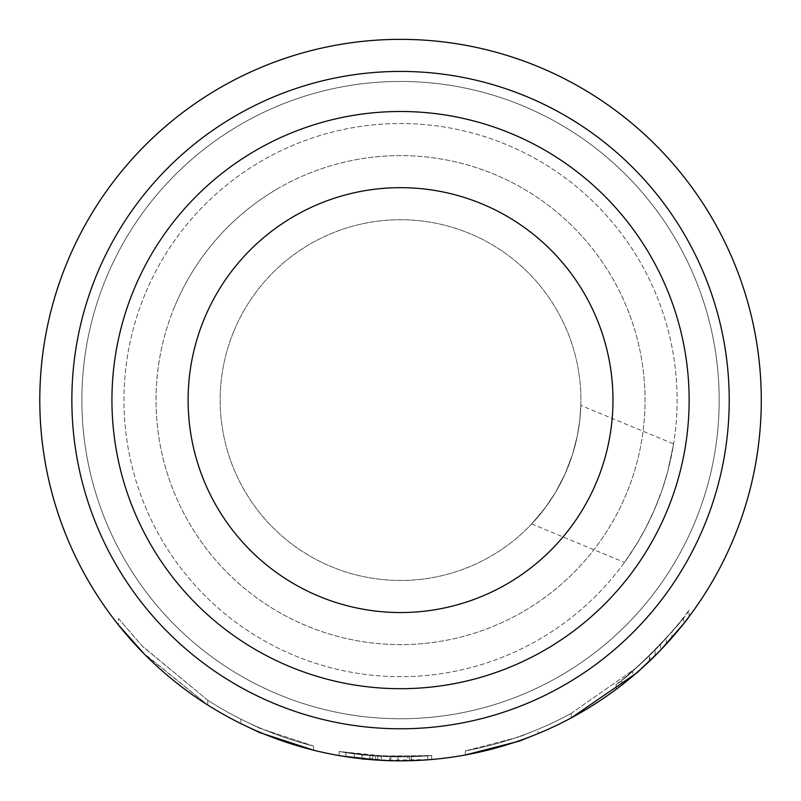<?xml version="1.0" encoding="UTF-8"?>
<svg xmlns="http://www.w3.org/2000/svg" width="801" height="801" viewBox="0 0 801 801"><rect width="100%" height="100%" fill="white"/><g stroke="black" fill="none" stroke-linecap="round" stroke-linejoin="round"><path stroke-width="0.6" stroke-dasharray="4 3" d="M67.304 261.917A360.74 360.74 0 0 0 447.479 757.776A360.74 360.74 0 0 0 686.817 180.605A360.74 360.74 0 0 0 67.304 261.917A360.74 360.74 0 0 0 447.479 757.776A360.74 360.74 0 0 0 686.817 180.605A360.74 360.74 0 0 0 67.304 261.917A360.74 360.74 0 0 1 686.817 180.605A360.74 360.74 0 0 1 447.479 757.776A360.74 360.74 0 0 1 67.304 261.917A360.74 360.74 0 0 0 447.479 757.776A360.74 360.74 0 0 0 686.817 180.605A360.74 360.74 0 0 0 67.304 261.917A360.74 360.74 0 0 0 447.479 757.776A360.74 360.74 0 0 0 686.817 180.605A360.74 360.74 0 0 0 67.304 261.917A360.74 360.74 0 0 0 447.479 757.776A360.74 360.74 0 0 0 686.817 180.605A360.74 360.74 0 0 0 67.304 261.917A360.74 360.74 0 0 0 447.479 757.776A360.74 360.74 0 0 0 686.817 180.605A360.74 360.74 0 0 0 67.304 261.917M118.478 618.512L142.488 646.417L207.779 700.274A356.735 356.735 0 0 0 313.662 746.101L313.662 750.227A360.74 360.74 0 0 1 207.779 705.03A360.74 360.74 0 0 0 313.662 750.227L313.662 746.101L259.404 728.129L240.911 719.128L240.911 723.603A360.74 360.74 0 0 0 313.662 750.227A360.74 360.74 0 0 1 207.779 705.03L207.779 700.274L141.877 645.746L118.478 618.512L118.478 624.99A360.74 360.74 0 0 0 144.41 654.137L207.779 705.03L142.488 652.194M373.106 759.799L339.103 755.573A360.74 360.74 0 0 0 431.699 759.498A360.74 360.74 0 0 1 409.251 760.74A360.74 360.74 0 0 0 431.699 759.498L405.186 760.82L385.271 760.519L358.808 758.427L339.103 755.573L358.808 758.427L385.271 760.519L405.186 760.82L431.699 759.498A360.74 360.74 0 0 1 398.027 760.84A360.74 360.74 0 0 0 431.699 759.498A360.74 360.74 0 0 1 339.103 755.573L339.103 751.508A356.735 356.735 0 0 0 375.579 755.964L375.579 759.979A360.74 360.74 0 0 1 339.103 755.573A360.74 360.74 0 0 0 375.579 759.979L375.579 755.964A356.735 356.735 0 0 1 339.103 751.508L358.808 754.392L385.271 756.514L405.186 756.805L431.699 755.473L405.186 756.805L385.271 756.514L358.808 754.392L339.103 751.508A356.735 356.735 0 0 0 372.886 755.764M362.713 754.822A356.735 356.735 0 0 0 390.768 756.705A356.735 356.735 0 0 1 345.882 752.63L375.829 755.984L427.794 755.794A356.735 356.735 0 0 1 407.609 756.765L362.713 754.822L362.713 758.857A360.74 360.74 0 0 0 390.768 760.71A360.74 360.74 0 0 1 345.882 756.685L339.123 755.583A360.74 360.74 0 0 0 431.699 759.498A360.74 360.74 0 0 1 339.103 755.573A360.74 360.74 0 0 0 390.808 760.72L339.103 755.573A360.74 360.74 0 0 0 431.699 759.498A360.74 360.74 0 0 1 339.103 755.573A360.74 360.74 0 0 0 409.251 760.74A360.74 360.74 0 0 1 339.103 755.573A360.74 360.74 0 0 0 431.699 759.498A360.74 360.74 0 0 1 381.196 760.329L431.699 759.498A360.74 360.74 0 0 1 339.103 755.573L384.82 760.499L403.634 760.83L427.844 759.809M373.106 755.784L339.103 751.508L339.103 755.583A360.74 360.74 0 0 0 372.886 759.789M538.112 729.24L519.689 736.75L465.361 750.897L519.659 736.76L538.112 729.24L538.112 733.586A360.74 360.74 0 0 1 465.361 754.973A360.74 360.74 0 0 0 571.243 717.896L571.243 713.341A356.735 356.735 0 0 1 465.361 750.897A356.735 356.735 0 0 0 571.243 713.341L637.286 667.183L660.555 644.344L637.316 667.163L571.243 713.341L571.243 717.896A360.74 360.74 0 0 1 465.361 754.973A360.74 360.74 0 0 0 571.243 717.896M660.555 644.344L660.555 650.162C637.966 671.959 623.158 685.025 616.119 689.341C620.865 686.487 633.02 676.104 652.595 658.182L671.949 637.736L671.949 631.609L649.821 655.278L632.67 670.978L649.501 655.588A356.735 356.735 0 0 1 632.67 670.978A356.735 356.735 0 0 0 671.949 631.609L671.949 637.736A360.74 360.74 0 0 1 632.67 676.234A360.74 360.74 0 0 0 649.821 660.855L632.67 676.234A360.74 360.74 0 0 0 649.821 660.855L649.821 655.278M672.48 637.135L680.53 627.563M680.67 627.383L683.453 623.919A360.74 360.74 0 0 1 682.873 624.65A360.74 360.74 0 0 0 683.453 623.919C679.388 629.736 669.105 641.16 652.595 658.182L652.595 658.182C636.054 673.481 625.771 682.442 621.726 685.075C628.044 680.88 640.98 669.246 660.555 650.162A360.74 360.74 0 0 1 655.118 655.689A360.74 360.74 0 0 0 666.342 643.994L666.342 638.027A356.735 356.735 0 0 1 655.118 650.001L666.342 638.027L666.342 643.994A360.74 360.74 0 0 1 655.118 655.689L655.118 650.001L655.118 655.689L666.342 643.994M351.088 757.446L373.827 759.859L394.262 760.79L425.721 759.969M377.822 760.129L377.822 756.114C403.944 756.965 421.897 756.755 431.699 755.473L431.699 759.498L431.699 755.473L431.699 759.498L431.699 755.473L427.794 755.794L427.794 759.819A360.74 360.74 0 0 1 407.609 760.78L407.609 756.765L411.394 756.675M406.838 760.79L368.21 759.398M145.061 294.167A276.565 276.565 0 0 0 436.525 674.322A276.565 276.565 0 0 0 620.024 231.829A276.565 276.565 0 0 0 145.061 294.167A276.565 276.565 0 0 0 436.525 674.322A276.565 276.565 0 0 0 620.024 231.829A276.565 276.565 0 0 0 145.061 294.167M673.611 443.914L667.303 473.091L661.306 492.255L653.406 512.119L644.525 530.332L635.764 545.571L624.49 562.392L637.085 543.408L646.237 527.078L655.238 507.884L662.667 488.31L668.064 470.257L673.611 443.914L580.825 405.436L579.914 419.033L577.551 434.723L572.535 454.407L564.955 474.272L555.844 491.834L546.182 506.502L531.704 523.914L544.86 508.295L555.093 493.086L564.945 474.292L572.365 454.958L577.141 436.765L579.714 420.825L580.825 405.436M233.922 331.013A180.375 180.375 0 0 0 424.009 578.943A180.375 180.375 0 0 0 543.679 290.352A180.375 180.375 0 0 0 233.922 331.013A180.375 180.375 0 0 0 424.009 578.943A180.375 180.375 0 0 0 543.679 290.352A180.375 180.375 0 0 0 233.922 331.013M278.498 188.235A244.505 244.505 0 0 0 379.083 643.664A244.505 244.505 0 0 0 639.288 347.374A244.505 244.505 0 0 0 278.498 188.235M174.678 306.443A244.505 244.505 0 0 0 531.914 606.317A244.505 244.505 0 0 0 557.736 212.836A244.505 244.505 0 0 0 174.678 306.443M106.183 278.037A318.658 318.658 0 0 0 442.002 716.054A318.658 318.658 0 0 0 653.416 206.217A318.658 318.658 0 0 0 106.183 278.037A318.658 318.658 0 0 0 442.002 716.054A318.658 318.658 0 0 0 653.416 206.217A318.658 318.658 0 0 0 106.183 278.037A318.658 318.658 0 0 0 442.002 716.054A318.658 318.658 0 0 0 653.416 206.217A318.658 318.658 0 0 0 106.183 278.037M670.627 639.248L649.821 660.855M689.06 616.64A360.74 360.74 0 0 0 689.07 616.64L689.07 609.891C686.297 619.543 623.098 683.113 616.119 684.334C620.965 681.361 633.12 670.767 652.595 652.545C672.089 631.779 684.244 617.561 689.07 609.891M680.64 627.433A360.74 360.74 0 0 0 681.19 626.742M133.957 289.561A288.59 288.59 0 0 0 438.097 686.247A288.59 288.59 0 0 0 629.566 224.51A288.59 288.59 0 0 0 133.957 289.561M354.252 757.866L354.252 753.821L354.252 757.866M369.972 755.523L398.027 756.825L369.972 755.523L369.972 759.548L369.972 755.523M345.882 756.685L345.882 752.63L339.113 751.508L339.103 755.573L339.103 751.508A356.735 356.735 0 0 0 431.699 755.473L431.699 759.498L431.699 755.473A356.735 356.735 0 0 1 398.027 756.825L398.027 760.84L369.972 759.548L398.027 760.84L398.027 756.825A356.735 356.735 0 0 0 431.699 755.473A356.735 356.735 0 0 1 339.103 751.508L377.822 756.114M372.775 759.789L372.775 755.764M389.606 756.675A356.735 356.735 0 0 0 409.251 756.735L389.606 756.675L389.606 760.68L389.606 756.675M389.606 760.68A360.74 360.74 0 0 0 409.251 760.74L409.251 756.735A356.735 356.735 0 0 0 431.699 755.473A356.735 356.735 0 0 1 381.196 756.314L431.699 755.473A356.735 356.735 0 0 1 339.103 751.508A356.735 356.735 0 0 0 390.808 756.705L339.103 751.508A356.735 356.735 0 0 0 431.699 755.473A356.735 356.735 0 0 1 339.103 751.508A356.735 356.735 0 0 0 409.251 756.735A356.735 356.735 0 0 1 339.103 751.508A356.735 356.735 0 0 0 431.699 755.473A356.735 356.735 0 0 1 409.251 756.735L409.251 760.74M408.019 760.77L405.186 760.82M404.635 760.82L391.389 760.73M652.595 652.545C669.065 635.163 679.358 623.448 683.453 617.401C680.83 624.84 627.333 678.537 621.726 679.989C625.831 677.256 636.124 668.104 652.595 652.545M465.361 754.973L465.361 750.897L465.361 754.973M390.768 760.71L390.808 756.705M339.103 755.573L339.103 751.508A356.735 356.735 0 0 0 431.699 755.473L431.699 759.498M381.196 760.329L381.196 756.314M398.027 760.84L398.027 756.825M207.779 705.03L207.779 700.274A356.735 356.735 0 0 0 313.662 746.101L259.364 728.109L240.911 719.128M671.719 638.007L671.248 638.537M632.67 676.234L649.501 661.155A360.74 360.74 0 0 1 632.67 676.234L632.67 670.978L632.67 676.234M649.501 661.155L649.501 655.588L649.501 661.155M531.704 523.924L624.49 562.392M616.119 684.334L616.119 689.341M621.726 679.989L621.726 685.075M683.453 617.401L683.453 623.919M411.394 756.284L411.394 760.299M362.012 754.932L362.012 758.968"/><path stroke-width="1.2" d="M207.779 705.03A360.74 360.74 0 0 1 67.304 261.917A360.74 360.74 0 0 1 579.293 86.768A360.74 360.74 0 0 1 689.07 616.64L689.07 616.64C685.716 621.796 676.204 632.97 660.555 650.162L637.296 672.54L571.243 717.896L637.326 672.52L660.555 650.162L683.453 623.919A360.74 360.74 0 0 0 689.06 616.64A360.74 360.74 0 0 1 683.453 623.919L689.07 616.64A360.74 360.74 0 0 0 579.293 86.768A360.74 360.74 0 0 0 67.304 261.917A360.74 360.74 0 0 0 272.3 737.28A360.74 360.74 0 0 0 741.376 518.277A360.74 360.74 0 0 0 508.555 55.91A360.74 360.74 0 0 0 118.478 624.99L144.41 654.137A360.74 360.74 0 0 0 240.911 723.603L259.394 732.484L313.662 750.227L259.364 732.464L240.911 723.603M142.488 652.194L118.478 624.99M339.564 755.653L339.103 755.583A360.74 360.74 0 0 1 313.662 750.227A360.74 360.74 0 0 0 431.699 759.498L427.794 759.819M427.844 759.809L431.699 759.498A360.74 360.74 0 0 0 465.361 754.973L519.689 740.995L538.112 733.586L519.659 741.005L465.361 754.973A360.74 360.74 0 0 1 431.699 759.498L425.721 759.969M571.243 717.896A360.74 360.74 0 0 0 632.67 676.234A360.74 360.74 0 0 1 538.112 733.586M671.719 638.007L672.48 637.135M339.844 755.703L351.088 757.446M407.909 760.77L406.838 760.79M368.21 759.398L362.012 758.968M200.55 139.264A328.68 328.68 0 0 0 386.072 728.459A328.68 328.68 0 0 0 714.041 301.396A328.68 328.68 0 0 0 200.55 139.264M120.34 469.216A288.59 288.59 0 0 0 600.49 608.199A288.59 288.59 0 0 0 480.78 122.883A288.59 288.59 0 0 0 120.34 469.216M196.495 459.223A212.435 212.435 0 0 0 517.066 577.731A212.435 212.435 0 0 0 536.029 236.485A212.435 212.435 0 0 0 196.495 459.223M649.821 660.855A360.74 360.74 0 0 0 655.118 655.689A360.74 360.74 0 0 1 652.595 658.182A360.74 360.74 0 0 1 649.821 660.855M671.248 638.537L670.627 639.248A360.74 360.74 0 0 1 668.485 641.631A360.74 360.74 0 0 1 666.342 643.994A360.74 360.74 0 0 0 668.485 641.631A360.74 360.74 0 0 0 670.627 639.248A360.74 360.74 0 0 0 682.873 624.65A360.74 360.74 0 0 1 681.19 626.742M670.627 639.248A360.74 360.74 0 0 0 680.64 627.433M409.251 760.74L408.019 760.77M405.186 760.82L404.635 760.82M391.389 760.73L389.606 760.68M666.342 643.994A360.74 360.74 0 0 1 660.555 650.162"/></g></svg>
